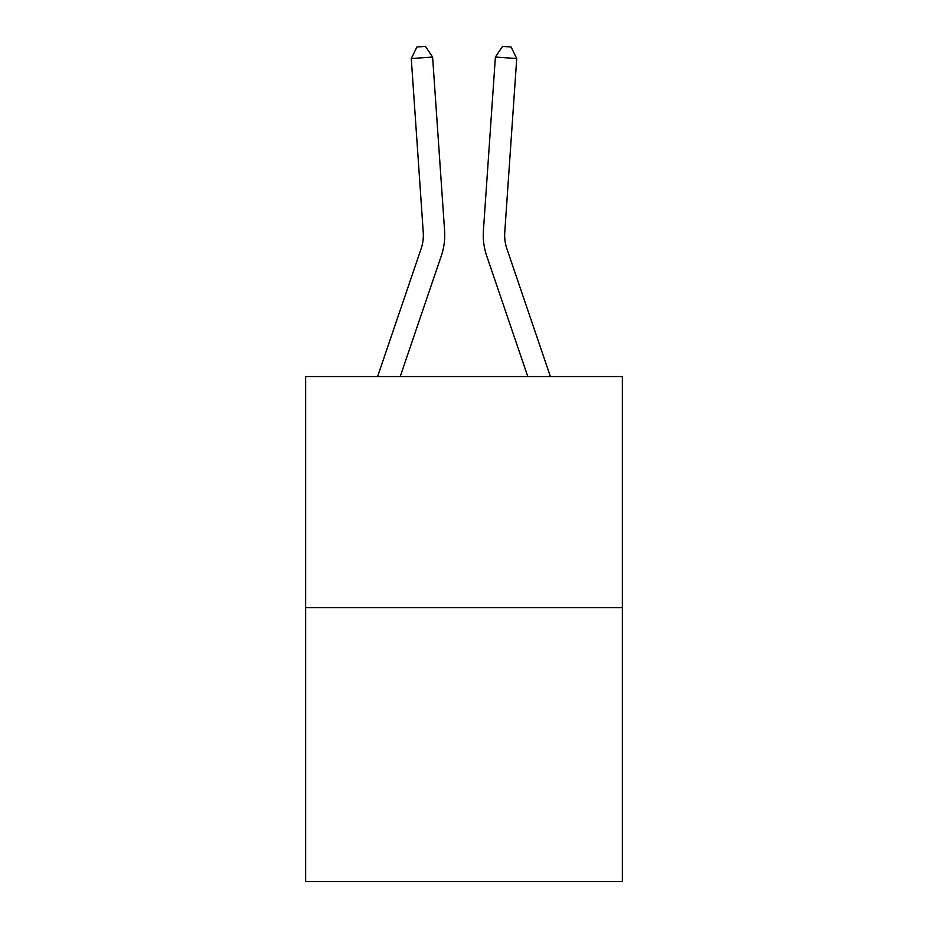 <?xml version="1.0" encoding="UTF-8"?>
<svg xmlns="http://www.w3.org/2000/svg" width="928" height="928" viewBox="0 0 928 928"><rect width="100%" height="100%" fill="white"/><g stroke="black" fill="none" stroke-linecap="round" stroke-linejoin="round"><path stroke-width="1.39" d="M622.363 607.678L622.363 376.548L305.637 376.548L305.637 881.6L622.363 881.6L622.363 607.678L305.637 607.678M444.593 230.724L432.61 57.06L444.593 230.724A64.206 64.206 0 0 1 441.31 255.826L400.212 376.548M550.397 376.548L506.943 248.936A42.804 42.804 0 0 1 504.762 232.197L516.734 58.534L495.39 57.06L483.407 230.724A64.206 64.206 0 0 0 486.69 255.826L527.788 376.548M516.734 58.534L511.096 46.992L502.558 46.4L495.39 57.06L483.407 230.724M506.943 248.936A42.804 42.804 0 0 1 504.762 232.197A42.804 42.804 0 0 0 506.943 248.936A42.804 42.804 0 0 1 504.762 232.197A42.804 42.804 0 0 0 506.943 248.936A42.804 42.804 0 0 1 504.762 232.197A42.804 42.804 0 0 0 506.943 248.936A42.804 42.804 0 0 1 504.762 232.197A42.804 42.804 0 0 0 506.943 248.936A42.804 42.804 0 0 1 504.762 232.197A42.804 42.804 0 0 0 506.943 248.936A42.804 42.804 0 0 1 504.762 232.197A42.804 42.804 0 0 0 506.943 248.936A42.804 42.804 0 0 1 504.762 232.197A42.804 42.804 0 0 0 506.943 248.936A42.804 42.804 0 0 1 504.762 232.197A42.804 42.804 0 0 0 506.943 248.936A42.804 42.804 0 0 1 504.762 232.197A42.804 42.804 0 0 0 506.943 248.936A42.804 42.804 0 0 1 504.762 232.197A42.804 42.804 0 0 0 506.943 248.936A42.804 42.804 0 0 1 504.762 232.197A42.804 42.804 0 0 0 506.943 248.936A42.804 42.804 0 0 1 504.762 232.197A42.804 42.804 0 0 0 506.943 248.936A42.804 42.804 0 0 1 504.762 232.197A42.804 42.804 0 0 0 506.943 248.936A42.804 42.804 0 0 1 504.762 232.197A42.804 42.804 0 0 0 506.943 248.936A42.804 42.804 0 0 1 504.762 232.197A42.804 42.804 0 0 0 506.943 248.936A42.804 42.804 0 0 1 504.762 232.197A42.804 42.804 0 0 0 506.943 248.936A42.804 42.804 0 0 1 504.762 232.197A42.804 42.804 0 0 0 506.943 248.936A42.804 42.804 0 0 1 504.762 232.197A42.804 42.804 0 0 0 506.943 248.936A42.804 42.804 0 0 1 504.762 232.197A42.804 42.804 0 0 0 506.943 248.936A42.804 42.804 0 0 1 504.762 232.197A42.804 42.804 0 0 0 506.943 248.936A42.804 42.804 0 0 1 504.762 232.197A42.804 42.804 0 0 0 506.943 248.936A42.804 42.804 0 0 1 504.762 232.197A42.804 42.804 0 0 0 506.943 248.936A42.804 42.804 0 0 1 504.762 232.197A42.804 42.804 0 0 0 506.943 248.936A42.804 42.804 0 0 1 504.762 232.197A42.804 42.804 0 0 0 506.943 248.936A42.804 42.804 0 0 1 504.762 232.197A42.804 42.804 0 0 0 506.943 248.936M377.603 376.548L421.057 248.936A42.804 42.804 0 0 0 423.238 232.197L411.266 58.534L416.904 46.992L425.442 46.4L432.61 57.06L411.266 58.534M421.057 248.936A42.804 42.804 0 0 0 423.238 232.197A42.804 42.804 0 0 1 421.057 248.936A42.804 42.804 0 0 0 423.238 232.197A42.804 42.804 0 0 1 421.057 248.936A42.804 42.804 0 0 0 423.238 232.197A42.804 42.804 0 0 1 421.057 248.936A42.804 42.804 0 0 0 423.238 232.197A42.804 42.804 0 0 1 421.057 248.936A42.804 42.804 0 0 0 423.238 232.197A42.804 42.804 0 0 1 421.057 248.936A42.804 42.804 0 0 0 423.238 232.197A42.804 42.804 0 0 1 421.057 248.936A42.804 42.804 0 0 0 423.238 232.197A42.804 42.804 0 0 1 421.057 248.936A42.804 42.804 0 0 0 423.238 232.197A42.804 42.804 0 0 1 421.057 248.936A42.804 42.804 0 0 0 423.238 232.197A42.804 42.804 0 0 1 421.057 248.936A42.804 42.804 0 0 0 423.238 232.197A42.804 42.804 0 0 1 421.057 248.936A42.804 42.804 0 0 0 423.238 232.197A42.804 42.804 0 0 1 421.057 248.936A42.804 42.804 0 0 0 423.238 232.197A42.804 42.804 0 0 1 421.057 248.936A42.804 42.804 0 0 0 423.238 232.197A42.804 42.804 0 0 1 421.057 248.936A42.804 42.804 0 0 0 423.238 232.197A42.804 42.804 0 0 1 421.057 248.936A42.804 42.804 0 0 0 423.238 232.197A42.804 42.804 0 0 1 421.057 248.936A42.804 42.804 0 0 0 423.238 232.197A42.804 42.804 0 0 1 421.057 248.936A42.804 42.804 0 0 0 423.238 232.197A42.804 42.804 0 0 1 421.057 248.936A42.804 42.804 0 0 0 423.238 232.197A42.804 42.804 0 0 1 421.057 248.936A42.804 42.804 0 0 0 423.238 232.197A42.804 42.804 0 0 1 421.057 248.936A42.804 42.804 0 0 0 423.238 232.197A42.804 42.804 0 0 1 421.057 248.936A42.804 42.804 0 0 0 423.238 232.197A42.804 42.804 0 0 1 421.057 248.936A42.804 42.804 0 0 0 423.238 232.197A42.804 42.804 0 0 1 421.057 248.936A42.804 42.804 0 0 0 423.238 232.197A42.804 42.804 0 0 1 421.057 248.936A42.804 42.804 0 0 0 423.238 232.197A42.804 42.804 0 0 1 421.057 248.936"/></g></svg>
